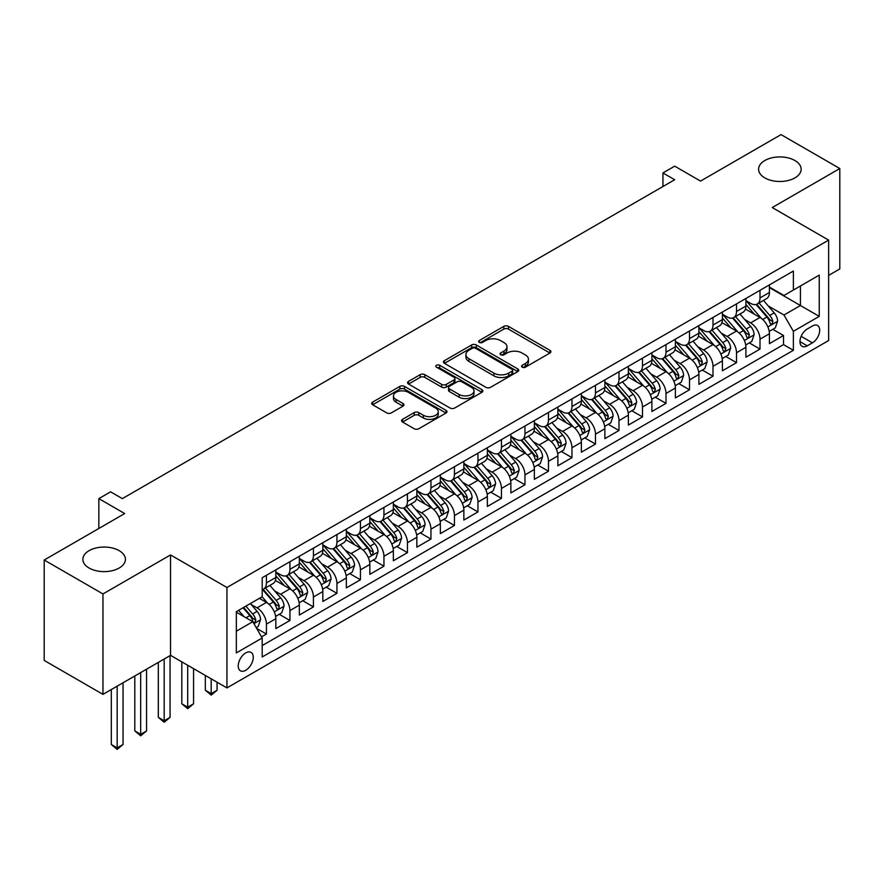 <?xml version="1.0" encoding="UTF-8"?>
<svg xmlns="http://www.w3.org/2000/svg" width="884" height="884" viewBox="0 0 884 884"><rect width="100%" height="100%" fill="white"/><g stroke="black" fill="none" stroke-linecap="round" stroke-linejoin="round"><path stroke-width="1.33" d="M522.212 367.169A2.287 1.315 0 0 0 525.439 367.169L549.958 353.014A3.26 1.878 0 0 0 550.909 351.677A3.26 1.878 0 0 0 549.958 350.351L508.433 326.373A3.26 1.878 0 0 0 503.814 326.373L479.305 340.528A2.287 1.315 0 0 0 478.631 341.456A2.287 1.315 0 0 0 479.305 342.395A2.287 1.315 0 0 0 482.531 342.395L485.703 340.561A10.442 6.022 0 0 1 500.466 340.561L503.935 342.561A10.442 6.022 0 0 1 506.985 346.815A10.442 6.022 0 0 1 503.935 351.081L500.753 352.915A2.287 1.315 0 0 0 500.09 353.843A2.287 1.315 0 0 0 500.753 354.782A2.287 1.315 0 0 0 503.99 354.782L507.162 352.948A10.442 6.022 0 0 1 521.925 352.948L525.383 354.948A10.442 6.022 0 0 1 528.444 359.213A10.442 6.022 0 0 1 525.383 363.468L522.212 365.302A2.287 1.315 0 0 0 521.549 366.23A2.287 1.315 0 0 0 522.212 367.169L522.212 365.302M119.174 550.655A21.271 12.277 0 0 0 95.991 547.992A21.271 12.277 0 0 0 82.864 559.34A21.271 12.277 0 0 0 89.096 568.025A21.271 12.277 0 0 0 112.279 570.688A21.271 12.277 0 0 0 125.406 559.34A21.271 12.277 0 0 0 119.174 550.655M794.904 160.523A21.271 12.277 0 0 0 771.721 157.86A21.271 12.277 0 0 0 758.594 169.209A21.271 12.277 0 0 0 764.826 177.894A21.271 12.277 0 0 0 788.009 180.557A21.271 12.277 0 0 0 801.136 169.209A21.271 12.277 0 0 0 794.904 160.523M245.741 670.271A10.641 6.144 120 0 0 252.691 660.9A10.641 6.144 120 0 0 251.067 652.381A10.641 6.144 120 0 0 245.741 652.911A10.641 6.144 120 0 0 238.79 662.282A10.641 6.144 120 0 0 240.426 670.801A10.641 6.144 120 0 0 245.741 670.271M402.54 419.347A3.26 1.878 0 0 0 401.579 420.673A3.26 1.878 0 0 0 402.54 422.011L414.187 428.74A3.26 1.878 0 0 0 418.795 428.74L446.022 413.016A3.26 1.878 0 0 0 446.984 411.69A3.26 1.878 0 0 0 446.022 410.353L404.496 386.385A3.26 1.878 0 0 0 399.877 386.385L372.661 402.098A3.26 1.878 0 0 0 371.7 403.424A3.26 1.878 0 0 0 372.661 404.762L386.728 412.883A3.26 1.878 0 0 0 391.347 412.883L402.993 406.165A3.26 1.878 0 0 0 403.955 404.828A3.26 1.878 0 0 0 402.993 403.491L396.021 399.469A8.729 5.039 0 0 1 393.457 395.899A8.729 5.039 0 0 1 398.85 391.247A8.729 5.039 0 0 1 408.364 392.341L435.702 408.121A8.729 5.039 0 0 1 438.254 411.69A8.729 5.039 0 0 1 432.873 416.342A8.729 5.039 0 0 1 423.359 415.248L418.795 412.618A3.26 1.878 0 0 0 414.187 412.618L402.54 419.347L402.54 422.011M828.639 275.399L839.8 268.946L839.8 168.535L781.036 134.611L700.537 181.087L674.691 166.159L662.934 172.944L674.691 179.728L122.346 498.62L110.599 491.836L98.842 498.62L98.842 528.466M102.964 593.949L102.964 694.36L170.535 655.353L170.535 554.931L102.964 593.949L44.2 560.025L124.699 513.549L98.842 498.62M170.535 554.931L226.945 587.495L828.639 240.117L828.639 340.528L226.945 687.918L226.945 587.495M839.8 168.535L772.229 207.552L828.639 240.117M485.935 387.314A3.26 1.878 0 0 0 490.554 387.314L517.77 371.6A3.26 1.878 0 0 0 518.731 370.263A3.26 1.878 0 0 0 517.77 368.926L476.244 344.959A3.26 1.878 0 0 0 471.636 344.959L444.409 360.672A3.26 1.878 0 0 0 443.448 362.009A3.26 1.878 0 0 0 444.409 363.335L485.935 387.314M437.359 367.656A2.287 1.315 0 0 1 439.679 367.987L439.679 365.269L481.902 389.645A3.26 1.878 0 0 1 482.852 390.971A3.26 1.878 0 0 1 481.902 392.308L454.674 408.021A3.26 1.878 0 0 1 450.055 408.021L408.53 384.054L408.53 381.38A3.26 1.878 0 0 0 407.579 382.717A3.26 1.878 0 0 0 408.53 384.054M408.53 381.38L420.187 374.661A3.26 1.878 0 0 1 424.795 374.661L441.635 384.385A3.26 1.878 0 0 0 446.254 384.385L453.978 379.921A3.26 1.878 0 0 0 454.94 378.584A3.26 1.878 0 0 0 453.978 377.258L436.453 367.136A2.287 1.315 0 0 1 435.779 366.197A2.287 1.315 0 0 1 437.193 364.981A2.287 1.315 0 0 1 439.679 365.269M102.964 694.36L44.2 660.436L44.2 560.025M261.553 636.856L266.427 634.049L256.669 628.413M251.122 604.446L257.023 607.849A13.293 7.68 60 0 1 266.427 624.137L275.83 618.712L275.83 628.612L289.93 620.48L279.233 614.303M274.626 590.877L280.526 594.28A13.293 7.68 60 0 1 289.93 610.568L299.333 605.142L299.333 615.043L313.433 606.91L302.737 600.733M298.129 577.307L304.03 580.711A13.293 7.68 60 0 1 313.433 596.998L322.837 591.573L322.837 601.474L336.937 593.341L326.24 587.164M321.632 563.738L327.533 567.141A13.293 7.68 60 0 1 336.937 583.429L346.34 578.003L346.34 587.904L360.44 579.771L349.744 573.594M345.136 550.168L351.036 553.572A13.293 7.68 60 0 1 360.44 569.86L369.844 564.434L369.844 574.335L383.943 566.191L373.247 560.025M368.639 536.599L374.54 540.002A13.293 7.68 60 0 1 383.943 556.29L393.347 550.865L393.347 560.765L407.447 552.622L396.75 546.456M392.142 523.03L398.043 526.433A13.293 7.68 60 0 1 407.447 542.721L416.85 537.295L416.85 547.196L430.95 539.052L420.254 532.886M415.646 509.46L421.546 512.864A13.293 7.68 60 0 1 430.95 529.151L440.354 523.726L440.354 533.627L454.453 525.483L443.768 519.317M439.149 495.891L445.061 499.294A13.293 7.68 60 0 1 454.453 515.582L463.857 510.156L463.857 520.057L477.957 511.913L467.271 505.747M462.663 482.321L468.564 485.725A13.293 7.68 60 0 1 477.957 502.013L487.36 496.587L487.36 506.488L501.46 498.344L490.775 492.178M486.167 468.752L492.068 472.155A13.293 7.68 60 0 1 501.46 488.443L510.864 483.018L510.864 492.918L524.963 484.775L514.278 478.609M509.67 455.183L515.571 458.586A13.293 7.68 60 0 1 524.963 474.874L534.367 469.448L534.367 479.349L548.467 471.205L537.781 465.039M533.174 441.613L539.074 445.017A13.293 7.68 60 0 1 548.467 461.304L557.87 455.879L557.87 465.78L571.97 457.636L561.285 451.459M556.677 428.044L562.578 431.447A13.293 7.68 60 0 1 571.97 447.735L581.374 442.309L581.374 452.21L595.484 444.066L584.788 437.889M580.18 414.474L586.081 417.878A13.293 7.68 60 0 1 595.484 434.166L604.877 428.74L604.877 438.641L618.988 430.497L608.291 424.32M603.684 400.905L609.584 404.308A13.293 7.68 60 0 1 618.988 420.596L628.38 415.16L628.38 425.071L642.491 416.928L631.795 410.751M627.187 387.336L633.088 390.739A13.293 7.68 60 0 1 642.491 407.027L651.884 401.59L651.884 411.502L665.995 403.358L655.298 397.181M650.69 373.766L656.591 377.17A13.293 7.68 60 0 1 665.995 393.457L675.387 388.021L675.387 397.933L689.498 389.789L678.801 383.612M674.194 360.197L680.094 363.6A13.293 7.68 60 0 1 689.498 379.888L698.89 374.451L698.89 384.363L713.001 376.219L702.305 370.042M697.697 346.627L703.598 350.031A13.293 7.68 60 0 1 713.001 366.319L722.394 360.882L722.394 370.794L736.505 362.65L725.808 356.473M721.2 333.058L727.101 336.461A13.293 7.68 60 0 1 736.505 352.749L745.908 347.313L745.908 357.224L760.008 349.081L760.008 339.18A13.293 7.68 -120 0 0 750.604 322.892L744.704 319.489M749.312 342.904L760.008 349.081M275.83 618.712A13.293 7.68 -120 0 0 266.427 602.424L259.377 598.357M299.333 605.142A13.293 7.68 -120 0 0 289.93 588.854L275.399 580.468M322.837 591.573A13.293 7.68 -120 0 0 313.433 575.285L298.902 566.898M346.34 578.003A13.293 7.68 -120 0 0 336.937 561.716L322.406 553.329M369.844 564.434A13.293 7.68 -120 0 0 360.44 548.146L345.909 539.759M393.347 550.865A13.293 7.68 -120 0 0 383.943 534.577L369.413 526.19M416.85 537.295A13.293 7.68 -120 0 0 407.447 521.007L392.916 512.621M440.354 523.726A13.293 7.68 -120 0 0 430.95 507.438L416.419 499.051M463.857 510.156A13.293 7.68 -120 0 0 454.453 493.869L439.923 485.482M487.36 496.587A13.293 7.68 -120 0 0 477.957 480.299L463.426 471.912M510.864 483.018A13.293 7.68 -120 0 0 501.46 466.73L486.929 458.343M534.367 469.448A13.293 7.68 -120 0 0 524.963 453.161L510.433 444.774M557.87 455.879A13.293 7.68 -120 0 0 548.467 439.591L533.936 431.193M581.374 442.309A13.293 7.68 -120 0 0 571.97 426.022L557.439 417.624M604.877 428.74A13.293 7.68 -120 0 0 595.484 412.452L580.943 404.054M628.38 415.16A13.293 7.68 -120 0 0 618.988 398.883L604.446 390.485M651.884 401.59A13.293 7.68 -120 0 0 642.491 385.313L627.949 376.916M675.387 388.021A13.293 7.68 -120 0 0 665.995 371.744L651.453 363.346M698.89 374.451A13.293 7.68 -120 0 0 689.498 358.175L674.956 349.777M722.394 360.882A13.293 7.68 -120 0 0 713.001 344.605L698.459 336.207M745.908 347.313A13.293 7.68 -120 0 0 736.505 331.036L721.963 322.638M812.418 326.008L807.247 329.003A10.31 5.945 120 0 0 800.517 338.075A10.31 5.945 120 0 0 802.097 346.329A10.31 5.945 120 0 0 807.247 345.821L812.418 342.837A10.31 5.945 120 0 0 819.148 333.754A10.31 5.945 120 0 0 817.567 325.5A10.31 5.945 120 0 0 812.418 326.008M236.337 631.198L252.791 621.695L262.194 637.983L262.194 656.978L793.379 350.307L793.379 331.301L783.975 315.024L768.207 305.919M262.194 637.983L236.337 652.911L236.337 611.651L262.194 596.722L262.194 577.727L793.379 271.057L793.379 290.051L819.236 275.123L819.236 316.373L793.379 331.301M275.83 572.025L280.526 574.744A13.293 7.68 60 0 0 287.178 575.407L296.582 569.97A13.293 7.68 -120 0 0 299.333 563.893L299.333 556.29M299.333 558.456L304.03 561.174A13.293 7.68 60 0 0 310.682 561.837L320.085 556.401A13.293 7.68 -120 0 0 322.837 550.323L322.837 542.721M322.837 544.887L327.533 547.605A13.293 7.68 60 0 0 334.185 548.268L343.589 542.831A13.293 7.68 -120 0 0 346.34 536.754L346.34 529.151M346.34 531.317L351.036 534.035A13.293 7.68 60 0 0 357.688 534.698L367.092 529.262A13.293 7.68 -120 0 0 369.844 523.184L369.844 515.582M369.844 517.748L374.54 520.466A13.293 7.68 60 0 0 381.192 521.129L390.595 515.692A13.293 7.68 -120 0 0 393.347 509.615L393.347 502.013M393.347 504.178L398.043 506.897A13.293 7.68 60 0 0 404.695 507.56L414.099 502.123A13.293 7.68 -120 0 0 416.85 496.034L416.85 488.443M416.85 490.609L421.546 493.327A13.293 7.68 60 0 0 428.199 493.979L437.602 488.554A13.293 7.68 -120 0 0 440.354 482.465L440.354 474.874M440.354 477.04L445.061 479.758A13.293 7.68 60 0 0 451.702 480.41L461.105 474.984A13.293 7.68 -120 0 0 463.857 468.896L463.857 461.304M463.857 463.47L468.564 466.188A13.293 7.68 60 0 0 475.205 466.84L484.609 461.415A13.293 7.68 -120 0 0 487.36 455.326L487.36 447.735M487.36 449.901L492.068 452.619A13.293 7.68 60 0 0 498.709 453.271L508.112 447.845A13.293 7.68 -120 0 0 510.864 441.757L510.864 434.166M510.864 436.331L515.571 439.05A13.293 7.68 60 0 0 522.212 439.702L531.615 434.276A13.293 7.68 -120 0 0 534.367 428.188L534.367 420.596M534.367 422.762L539.074 425.48A13.293 7.68 60 0 0 545.715 426.132L555.119 420.707A13.293 7.68 -120 0 0 557.87 414.618L557.87 407.027M557.87 409.193L562.578 411.911A13.293 7.68 60 0 0 569.219 412.563L578.622 407.137A13.293 7.68 -120 0 0 581.374 401.049L581.374 393.457M581.374 395.623L586.081 398.341A13.293 7.68 60 0 0 592.722 398.993L602.126 393.568A13.293 7.68 -120 0 0 604.877 387.479L604.877 379.888M604.877 382.054L609.584 384.772A13.293 7.68 60 0 0 616.225 385.424L625.629 379.998A13.293 7.68 -120 0 0 628.38 373.91L628.38 366.308M628.38 368.484L633.088 371.203A13.293 7.68 60 0 0 639.729 371.855L649.132 366.429A13.293 7.68 -120 0 0 651.884 360.341L651.884 352.738M651.884 354.915L656.591 357.633A13.293 7.68 60 0 0 663.232 358.285L672.636 352.86A13.293 7.68 -120 0 0 675.387 346.771L675.387 339.169M675.387 341.346L680.094 344.064A13.293 7.68 60 0 0 686.735 344.716L696.139 339.29A13.293 7.68 -120 0 0 698.89 333.202L698.89 325.599M698.89 327.776L703.598 330.494A13.293 7.68 60 0 0 710.239 331.146L719.642 325.721A13.293 7.68 -120 0 0 722.394 319.632L722.394 312.03M722.394 314.207L727.101 316.925A13.293 7.68 60 0 0 733.742 317.577L743.146 312.151A13.293 7.68 -120 0 0 745.908 306.063L745.908 298.461M262.194 645.574L783.511 344.605L783.511 335.511L769.411 343.655L769.411 333.743A13.293 7.68 -120 0 0 760.008 317.466L745.466 309.068M745.908 300.637L750.604 303.345A13.293 7.68 -120 0 0 757.256 304.008A13.293 7.68 -120 0 0 760.008 297.919L760.008 290.328M757.256 304.008L766.649 298.582A13.293 7.68 -120 0 0 769.411 292.493L769.411 284.891M266.427 575.285L266.427 582.888A13.293 7.68 60 0 1 263.675 588.976A13.293 7.68 60 0 1 262.194 589.506M263.675 588.976L273.079 583.539A13.293 7.68 -120 0 0 275.83 577.462L275.83 569.86M289.93 561.716L289.93 569.318A13.293 7.68 60 0 1 287.178 575.407M313.433 548.146L313.433 555.749A13.293 7.68 60 0 1 310.682 561.837M336.937 534.577L336.937 542.179A13.293 7.68 60 0 1 334.185 548.268M360.44 521.007L360.44 528.61A13.293 7.68 60 0 1 357.688 534.698M383.943 507.438L383.943 515.041A13.293 7.68 60 0 1 381.192 521.129M407.447 493.869L407.447 501.471A13.293 7.68 60 0 1 404.695 507.56M430.95 480.299L430.95 487.902A13.293 7.68 60 0 1 428.199 493.979M454.453 466.73L454.453 474.332A13.293 7.68 60 0 1 451.702 480.41M477.957 453.161L477.957 460.763A13.293 7.68 60 0 1 475.205 466.84M501.46 439.591L501.46 447.193A13.293 7.68 60 0 1 498.709 453.271M524.963 426.022L524.963 433.624A13.293 7.68 60 0 1 522.212 439.702M548.467 412.452L548.467 420.055A13.293 7.68 60 0 1 545.715 426.132M571.97 398.883L571.97 406.474A13.293 7.68 60 0 1 569.219 412.563M595.484 385.313L595.484 392.905A13.293 7.68 60 0 1 592.722 398.993M618.988 371.744L618.988 379.335A13.293 7.68 60 0 1 616.225 385.424M642.491 358.175L642.491 365.766A13.293 7.68 60 0 1 639.729 371.855M665.995 344.605L665.995 352.197A13.293 7.68 60 0 1 663.232 358.285M689.498 331.036L689.498 338.627A13.293 7.68 60 0 1 686.735 344.716M713.001 317.466L713.001 325.058A13.293 7.68 60 0 1 710.239 331.146M736.505 303.897L736.505 311.488A13.293 7.68 60 0 1 733.742 317.577M736.505 352.749L736.505 362.65M713.001 366.319L713.001 376.219M689.498 379.888L689.498 389.789M665.995 393.457L665.995 403.358M642.491 407.027L642.491 416.928M618.988 420.596L618.988 430.497M595.484 434.166L595.484 444.066M571.97 447.735L571.97 457.636M548.467 461.304L548.467 471.205M524.963 474.874L524.963 484.775M501.46 488.443L501.46 498.344M477.957 502.013L477.957 511.913M454.453 515.582L454.453 525.483M430.95 529.151L430.95 539.052M407.447 542.721L407.447 552.622M383.943 556.29L383.943 566.191M360.44 569.86L360.44 579.771M336.937 583.429L336.937 593.341M313.433 596.998L313.433 606.91M289.93 610.568L289.93 620.48M266.427 624.137L266.427 634.049M252.791 621.695L236.337 612.192M783.975 315.024L800.429 305.521L800.429 285.985L819.236 275.123M769.411 287.609L819.236 316.373M769.411 287.068L783.975 295.477L793.379 290.051M170.535 655.353L226.945 687.918M662.934 172.944L662.934 186.513M772.815 329.334L783.511 335.511M783.511 344.605L793.379 350.307M523.129 367.49L525.383 366.186A10.442 6.022 0 0 0 528.444 361.921L528.444 359.213M506.985 346.815L506.985 349.534A10.442 6.022 0 0 1 503.935 353.799L501.67 355.103M549.914 353.036L508.433 329.091A3.26 1.878 0 0 0 503.814 329.091L480.211 342.716M517.77 368.926L517.77 371.6L476.244 347.666A3.26 1.878 0 0 0 471.636 347.666L444.453 363.357M512.002 371.192A2.287 1.315 0 0 0 512.676 370.263A2.287 1.315 0 0 0 512.002 369.335L475.559 348.285A2.287 1.315 0 0 0 472.321 348.285L468.984 350.219A10.442 6.022 0 0 0 465.923 354.484A10.442 6.022 0 0 0 468.984 358.738L493.891 373.125A10.442 6.022 0 0 0 508.665 373.125L512.002 371.192L512.002 373.91A2.287 1.315 0 0 0 512.676 372.982L512.676 370.263M465.923 354.484L465.923 357.191A10.442 6.022 0 0 0 468.984 361.457L468.984 358.738M512.002 373.91L508.665 375.844A10.442 6.022 0 0 1 493.891 375.844L468.984 361.457M408.574 384.076L420.187 377.369L420.187 374.661M454.94 378.584L454.94 381.302A3.26 1.878 0 0 1 453.978 382.639L446.254 387.093A3.26 1.878 0 0 1 441.635 387.093L424.795 377.369A3.26 1.878 0 0 0 420.187 377.369M439.679 367.987L481.857 392.33M459.116 394.474A8.729 5.039 0 0 0 468.631 395.568A8.729 5.039 0 0 0 474.012 390.905A8.729 5.039 0 0 0 471.459 387.347L461.824 381.789A3.26 1.878 0 0 0 457.216 381.789L449.481 386.242A3.26 1.878 0 0 0 448.531 387.579A3.26 1.878 0 0 0 449.481 388.916L459.116 394.474L459.116 397.181A8.729 5.039 0 0 0 468.631 398.275A8.729 5.039 0 0 0 474.012 393.623L474.012 390.905M448.531 387.579L448.531 390.297A3.26 1.878 0 0 0 449.481 391.623L449.481 388.916M459.116 397.181L449.481 391.623M438.254 411.69L438.254 414.397A8.729 5.039 0 0 1 432.873 419.06A8.729 5.039 0 0 1 423.359 417.966L418.795 415.336A3.26 1.878 0 0 0 414.187 415.336L402.574 422.033M393.457 395.899L393.457 398.618A8.729 5.039 0 0 0 396.021 402.176L396.021 399.469M402.949 406.187L396.021 402.176M445.978 413.049L404.496 389.093A3.26 1.878 0 0 0 399.877 389.093L372.705 404.784M769.213 331.423L775.279 327.909L777.633 321.124A8.807 5.083 -120 0 0 774.196 312.859L763.467 300.427M761.312 318.317L748.571 303.577A25.426 14.685 -120 0 0 745.908 300.781M754.328 314.185L747.201 305.941A21.106 12.188 -120 0 0 745.908 304.516M756.052 304.483L766.914 317.058A8.807 5.083 60 0 1 770.052 323.135L770.693 324.174L771.887 324.008L772.881 321.5A8.807 5.083 -120 0 0 769.732 315.433L759.002 303.002M756.693 304.284L768.362 317.798A4.486 2.586 60 0 1 769.5 319.544L772.881 321.5M745.709 344.992L751.776 341.478L754.129 334.693A8.807 5.083 -120 0 0 750.693 326.428L739.963 313.997M737.809 331.887L725.068 317.146A25.426 14.685 -120 0 0 722.394 314.35M730.825 327.754L723.698 319.511A21.106 12.188 -120 0 0 722.394 318.085M732.549 318.052L743.411 330.627A8.807 5.083 60 0 1 746.549 336.705L747.19 337.743L748.383 337.577L749.378 335.069A8.807 5.083 -120 0 0 746.229 329.003L735.488 316.571M733.19 317.853L744.858 331.367A4.486 2.586 60 0 1 745.986 333.113L749.378 335.069M722.206 358.561L728.272 355.048L730.626 348.263A8.807 5.083 -120 0 0 727.189 339.997L716.46 327.566M714.305 345.456L701.564 330.715A25.426 14.685 -120 0 0 698.89 327.92M707.322 341.323L700.194 333.08A21.106 12.188 -120 0 0 698.89 331.655M709.045 331.622L719.908 344.196A8.807 5.083 60 0 1 723.046 350.274L723.687 351.313L724.88 351.147L725.875 348.639A8.807 5.083 -120 0 0 722.725 342.572L711.985 330.141M709.686 331.423L721.355 344.937A4.486 2.586 60 0 1 722.482 346.694L725.875 348.639M698.703 372.131L704.769 368.617L707.123 361.832A8.807 5.083 -120 0 0 703.686 353.567L692.957 341.136M690.802 359.037L678.061 344.285A25.426 14.685 -120 0 0 675.387 341.489M683.818 354.893L676.691 346.65A21.106 12.188 -120 0 0 675.387 345.224M685.542 345.191L696.404 357.766A8.807 5.083 60 0 1 699.542 363.843L700.183 364.882L701.377 364.716L702.36 362.208A8.807 5.083 -120 0 0 699.222 356.142L688.481 343.71M686.183 344.992L697.852 358.506A4.486 2.586 60 0 1 698.979 360.263L702.36 362.208M675.199 385.7L681.266 382.186L683.619 375.402A8.807 5.083 -120 0 0 680.183 367.136L669.453 354.705M667.298 372.606L654.558 357.854A25.426 14.685 -120 0 0 651.884 355.059M660.315 368.462L653.188 360.219A21.106 12.188 -120 0 0 651.884 358.793M662.039 358.76L672.901 371.346A8.807 5.083 60 0 1 676.039 377.413L676.68 378.451L677.873 378.286L678.857 375.777A8.807 5.083 -120 0 0 675.719 369.711L664.978 357.28M662.68 358.561L674.348 372.076A4.486 2.586 60 0 1 675.475 373.833L678.857 375.777M651.696 399.27L657.762 395.756L660.116 388.971A8.807 5.083 -120 0 0 656.679 380.706L645.95 368.274M643.795 386.175L631.054 371.424A25.426 14.685 -120 0 0 628.38 368.628M636.811 382.032L629.684 373.788A21.106 12.188 -120 0 0 628.38 372.363M638.535 372.33L649.397 384.916A8.807 5.083 60 0 1 652.536 390.982L653.177 392.021L654.37 391.855L655.353 389.347A8.807 5.083 -120 0 0 652.215 383.28L641.475 370.849M639.176 372.131L650.845 385.645A4.486 2.586 60 0 1 651.972 387.402L655.353 389.347M628.181 412.839L634.259 409.325L636.613 402.54A8.807 5.083 -120 0 0 633.176 394.275L622.435 381.844M620.292 399.745L607.551 384.993A25.426 14.685 -120 0 0 604.877 382.197M613.308 395.601L606.181 387.358A21.106 12.188 -120 0 0 604.877 385.932M615.032 385.899L625.894 398.485A8.807 5.083 60 0 1 629.032 404.552L629.673 405.59L630.867 405.424L631.85 402.916A8.807 5.083 -120 0 0 628.712 396.85L617.971 384.418M615.673 385.7L627.342 399.214A4.486 2.586 60 0 1 628.469 400.971L631.85 402.916M604.678 426.408L610.756 422.895L613.109 416.11A8.807 5.083 -120 0 0 609.673 407.844L598.932 395.413M596.788 413.314L584.048 398.562A25.426 14.685 -120 0 0 581.374 395.767M589.805 409.17L582.678 400.927A21.106 12.188 -120 0 0 581.374 399.502M591.529 399.48L602.391 412.054A8.807 5.083 60 0 1 605.529 418.121L606.17 419.16L607.363 418.994L608.347 416.486A8.807 5.083 -120 0 0 605.209 410.419L594.468 397.988M592.169 399.27L603.838 412.784A4.486 2.586 60 0 1 604.965 414.541L608.347 416.486M581.175 439.978L587.252 436.464L589.606 429.679A8.807 5.083 -120 0 0 586.169 421.414L575.429 408.983M573.285 426.884L560.544 412.132A25.426 14.685 -120 0 0 557.87 409.336M566.301 422.74L559.174 414.497A21.106 12.188 -120 0 0 557.87 413.082M568.025 413.049L578.887 425.624A8.807 5.083 60 0 1 582.026 431.69L582.666 432.729L583.86 432.563L584.843 430.055A8.807 5.083 -120 0 0 581.705 423.988L570.965 411.557M568.666 412.839L580.335 426.353A4.486 2.586 60 0 1 581.462 428.11L584.843 430.055M557.671 453.547L563.749 450.044L566.103 443.249A8.807 5.083 -120 0 0 562.666 434.983L551.925 422.552M549.782 440.453L537.041 425.701A25.426 14.685 -120 0 0 534.367 422.906M542.798 436.309L535.671 428.066A21.106 12.188 -120 0 0 534.367 426.652M544.522 426.618L555.384 439.193A8.807 5.083 60 0 1 558.522 445.26L559.163 446.298L560.357 446.133L561.34 443.624A8.807 5.083 -120 0 0 558.202 437.558L547.461 425.127M545.163 426.408L556.832 439.923A4.486 2.586 60 0 1 557.959 441.68L561.34 443.624M534.168 467.117L540.246 463.614L542.599 456.818A8.807 5.083 -120 0 0 539.163 448.553L528.422 436.121M526.278 454.022L513.538 439.271A25.426 14.685 -120 0 0 510.864 436.475M519.295 449.879L512.168 441.635A21.106 12.188 -120 0 0 510.864 440.221M521.019 440.188L531.881 452.763A8.807 5.083 60 0 1 535.019 458.829L535.66 459.868L536.853 459.702L537.837 457.194A8.807 5.083 -120 0 0 534.698 451.127L523.958 438.696M521.659 439.978L533.328 453.492A4.486 2.586 60 0 1 534.455 455.249L537.837 457.194M510.665 480.686L516.742 477.183L519.096 470.398A8.807 5.083 -120 0 0 515.659 462.122L504.919 449.691M502.775 467.592L490.034 452.84A25.426 14.685 -120 0 0 487.36 450.044M495.791 463.448L488.664 455.205A21.106 12.188 -120 0 0 487.36 453.79M497.515 453.757L508.377 466.332A8.807 5.083 60 0 1 511.516 472.399L512.156 473.437L513.35 473.272L514.333 470.763A8.807 5.083 -120 0 0 511.195 464.697L500.454 452.265M498.156 453.547L509.825 467.061A4.486 2.586 60 0 1 510.952 468.818L514.333 470.763M487.161 494.255L493.239 490.753L495.592 483.968A8.807 5.083 -120 0 0 492.156 475.691L481.415 463.26M479.272 481.161L466.531 466.409A25.426 14.685 -120 0 0 463.857 463.614M472.277 477.017L465.161 468.774A21.106 12.188 -120 0 0 463.857 467.36M474.012 467.327L484.874 479.901A8.807 5.083 60 0 1 488.012 485.968L488.653 487.007L489.846 486.841L490.83 484.344A8.807 5.083 -120 0 0 487.692 478.266L476.951 465.835M474.653 467.117L486.322 480.631A4.486 2.586 60 0 1 487.449 482.388L490.83 484.344M463.658 507.825L469.736 504.322L472.078 497.537A8.807 5.083 -120 0 0 468.653 489.261L457.912 476.83M455.768 494.731L443.028 479.979A25.426 14.685 -120 0 0 440.354 477.183M448.774 490.587L441.657 482.344A21.106 12.188 -120 0 0 440.354 480.929M450.508 480.896L461.371 493.471A8.807 5.083 60 0 1 464.509 499.537L465.15 500.576L466.343 500.41L467.327 497.913A8.807 5.083 -120 0 0 464.188 491.836L453.448 479.404M451.149 480.686L462.818 494.2A4.486 2.586 60 0 1 463.945 495.957L467.327 497.913M440.155 521.394L446.232 517.891L448.575 511.107A8.807 5.083 -120 0 0 445.149 502.83L434.409 490.399M432.265 508.3L419.524 493.548A25.426 14.685 -120 0 0 416.85 490.753M425.27 504.156L418.154 495.913A21.106 12.188 -120 0 0 416.85 494.499M427.005 494.465L437.867 507.04A8.807 5.083 60 0 1 441.006 513.107L441.646 514.145L442.84 513.98L443.823 511.482A8.807 5.083 -120 0 0 440.685 505.405L429.944 492.974M427.646 494.255L439.315 507.77A4.486 2.586 60 0 1 440.442 509.527L443.823 511.482M416.651 534.964L422.729 531.461L425.071 524.676A8.807 5.083 -120 0 0 421.646 516.4L410.905 503.968M408.751 521.869L396.021 507.118A25.426 14.685 -120 0 0 393.347 504.322M401.767 517.726L394.651 509.482A21.106 12.188 -120 0 0 393.347 508.068M403.502 508.035L414.364 520.61A8.807 5.083 60 0 1 417.502 526.676L418.143 527.715L419.336 527.549L420.32 525.052A8.807 5.083 -120 0 0 417.182 518.974L406.441 506.543M404.132 507.825L415.812 521.339A4.486 2.586 60 0 1 416.939 523.096L420.32 525.052M393.148 548.533L399.225 545.03L401.568 538.245A8.807 5.083 -120 0 0 398.143 529.969L387.402 517.538M385.247 535.439L372.518 520.687A25.426 14.685 -120 0 0 369.844 517.902M378.264 531.295L371.147 523.052A21.106 12.188 -120 0 0 369.844 521.637M379.998 521.604L390.861 534.179A8.807 5.083 60 0 1 393.999 540.246L394.64 541.295L395.833 541.118L396.817 538.621A8.807 5.083 -120 0 0 393.678 532.555L382.938 520.112M380.628 521.394L392.308 534.908A4.486 2.586 60 0 1 393.435 536.665L396.817 538.621M369.645 562.102L375.722 558.6L378.065 551.815A8.807 5.083 -120 0 0 374.639 543.538L363.899 531.107M361.744 549.008L349.014 534.268A25.426 14.685 -120 0 0 346.34 531.472M354.76 544.864L347.644 536.621A21.106 12.188 -120 0 0 346.34 535.207M356.495 535.174L367.357 547.749A8.807 5.083 60 0 1 370.495 553.815L371.136 554.865L372.319 554.688L373.313 552.191A8.807 5.083 -120 0 0 370.175 546.124L359.434 533.682M357.125 534.964L368.805 548.478A4.486 2.586 60 0 1 369.932 550.235L373.313 552.191M346.141 575.672L352.219 572.169L354.561 565.384A8.807 5.083 -120 0 0 351.136 557.108L340.395 544.677M338.24 562.578L325.511 547.837A25.426 14.685 -120 0 0 322.837 545.041M331.257 558.445L324.141 550.191A21.106 12.188 -120 0 0 322.837 548.776M332.992 548.743L343.854 561.318A8.807 5.083 60 0 1 346.992 567.384L347.633 568.434L348.815 568.257L349.81 565.76A8.807 5.083 -120 0 0 346.672 559.694L335.931 547.251M333.622 548.533L345.301 562.047A4.486 2.586 60 0 1 346.429 563.804L349.81 565.76M211.199 678.824L211.199 693.62L217.066 690.227L217.066 682.216M217.066 690.227L211.199 695.111L205.32 690.227L205.32 675.431M205.32 690.227L211.199 693.62L211.199 695.111M322.638 589.241L328.715 585.738L331.058 578.954A8.807 5.083 -120 0 0 327.632 570.677L316.892 558.246M314.737 576.147L302.008 561.406A25.426 14.685 -120 0 0 299.333 558.611M307.754 572.014L300.637 563.76A21.106 12.188 -120 0 0 299.333 562.346M309.488 562.312L320.351 574.887A8.807 5.083 60 0 1 323.489 580.954L324.13 582.004L325.312 581.827L326.307 579.329A8.807 5.083 -120 0 0 323.168 573.263L312.428 560.821M310.118 562.102L321.798 575.617A4.486 2.586 60 0 1 322.925 577.374L326.307 579.329M187.695 665.254L187.695 707.189L193.563 703.797L193.563 668.647M193.563 703.797L187.695 708.681L181.817 703.797L181.817 661.862M181.817 703.797L187.695 707.189L187.695 708.681M299.135 602.811L305.212 599.308L307.555 592.523A8.807 5.083 -120 0 0 304.129 584.247L293.389 571.815M291.234 589.716L278.504 574.976A25.426 14.685 -120 0 0 275.83 572.18M284.25 585.584L277.134 577.329A21.106 12.188 -120 0 0 275.83 575.915M285.985 575.882L296.836 588.457A8.807 5.083 60 0 1 299.985 594.523L300.626 595.573L301.809 595.396L302.803 592.899A8.807 5.083 -120 0 0 299.665 586.832L288.924 574.39M286.615 575.672L298.295 589.186A4.486 2.586 60 0 1 299.422 590.943L302.803 592.899M164.181 659.011L164.181 720.758L170.06 717.366L170.06 655.619M170.06 717.366L164.181 722.25L158.313 717.366L158.313 662.403M158.313 717.366L164.181 720.758L164.181 722.25M275.631 616.38L281.709 612.877L284.051 606.092A8.807 5.083 -120 0 0 280.626 597.816L269.885 585.385M267.73 603.286L262.106 596.777M260.747 599.153L259.841 598.092M262.471 589.451L273.333 602.026A8.807 5.083 60 0 1 276.482 608.093L277.123 609.142L278.305 608.966L279.3 606.468A8.807 5.083 -120 0 0 276.162 600.402L265.421 587.959M263.112 589.241L274.791 602.755A4.486 2.586 60 0 1 275.918 604.512L279.3 606.468M140.678 672.58L140.678 734.328L146.556 730.935L146.556 669.188M146.556 730.935L140.678 735.819L134.81 730.935L134.81 675.973M134.81 730.935L140.678 734.328L140.678 735.819M256.205 627.596L258.205 626.447L260.548 619.662A8.807 5.083 -120 0 0 257.122 611.385L250.36 603.562M244.05 616.645L238.603 610.347M237.243 612.722L236.337 611.673M243.078 607.772L249.829 615.596A8.807 5.083 60 0 1 252.979 621.662L253.62 622.712L254.802 622.546L255.796 620.038A8.807 5.083 -120 0 0 252.658 613.971L245.896 606.137M243.619 607.452L251.277 616.325A4.486 2.586 60 0 1 252.415 618.082L255.796 620.038M117.174 686.15L117.174 747.897L123.053 744.505L123.053 682.757M123.053 744.505L117.174 749.389L111.307 744.505L111.307 689.542M111.307 744.505L117.174 747.897L117.174 749.389M257.023 607.849L266.427 602.424M280.526 594.28L289.93 588.854M304.03 580.711L313.433 575.285M327.533 567.141L336.937 561.716M351.036 553.572L360.44 548.146M374.54 540.002L383.943 534.577M398.043 526.433L407.447 521.007M421.546 512.864L430.95 507.438M445.061 499.294L454.453 493.869M468.564 485.725L477.957 480.299M492.068 472.155L501.46 466.73M515.571 458.586L524.963 453.161M539.074 445.017L548.467 439.591M562.578 431.447L571.97 426.022M586.081 417.878L595.484 412.452M609.584 404.308L618.988 398.883M633.088 390.739L642.491 385.313M656.591 377.17L665.995 371.744M680.094 363.6L689.498 358.175M703.598 350.031L713.001 344.605M727.101 336.461L736.505 331.036M750.604 322.892L760.008 317.466M760.008 297.919L769.411 292.493M266.427 582.888L275.83 577.462M289.93 569.318L299.333 563.893M313.433 555.749L322.837 550.323M336.937 542.179L346.34 536.754M360.44 528.61L369.844 523.184M383.943 515.041L393.347 509.615M407.447 501.471L416.85 496.034M430.95 487.902L440.354 482.465M454.453 474.332L463.857 468.896M477.957 460.763L487.36 455.326M501.46 447.193L510.864 441.757M524.963 433.624L534.367 428.188M548.467 420.055L557.87 414.618M571.97 406.474L581.374 401.049M595.484 392.905L604.877 387.479M618.988 379.335L628.38 373.91M642.491 365.766L651.884 360.341M665.995 352.197L675.387 346.771M689.498 338.627L698.89 333.202M713.001 325.058L722.394 319.632M736.505 311.488L745.908 306.063M760.008 339.18L769.411 333.743M801.147 336.329L812.418 342.837M799.965 341.622L807.247 345.821M525.383 366.186L525.383 363.468M500.753 354.782L500.753 352.915M503.935 353.799L503.935 351.081M479.305 342.395L479.305 340.528M503.814 329.091L503.814 326.373M508.433 329.091L508.433 326.373M549.958 353.014L549.958 350.351M444.409 363.335L444.409 360.672M471.636 347.666L471.636 344.959M476.244 347.666L476.244 344.959M493.891 375.844L493.891 373.125M508.665 375.844L508.665 373.125M424.795 377.369L424.795 374.661M441.635 387.093L441.635 384.385M446.254 387.093L446.254 384.385M453.978 382.639L453.978 379.921M481.902 392.308L481.902 389.645M414.187 415.336L414.187 412.618M418.795 415.336L418.795 412.618M423.359 417.966L423.359 415.248M402.993 406.165L402.993 403.491M372.661 404.762L372.661 402.098M399.877 389.093L399.877 386.385M404.496 389.093L404.496 386.385M446.022 413.016L446.022 410.353M767.864 326.903L777.577 321.301M748.571 303.577L749.787 302.881M769.732 315.433L774.196 312.859M762.715 319.489L766.914 317.058M744.361 340.473L754.074 334.87M725.068 317.146L726.283 316.45M746.229 329.003L750.693 326.428M739.212 333.058L743.411 330.627M720.858 354.042L730.571 348.44M701.564 330.715L702.78 330.019M722.725 342.572L727.189 339.997M715.709 346.627L719.908 344.196M697.354 367.611L707.067 362.009M678.061 344.285L679.277 343.589M699.222 356.142L703.686 353.567M692.205 360.197L696.404 357.766M673.851 381.181L683.564 375.578M654.558 357.854L655.773 357.158M675.719 369.711L680.183 367.136M668.702 373.766L672.901 371.346M650.348 394.75L660.061 389.148M631.054 371.424L632.27 370.728M652.215 383.28L656.679 380.706M645.198 387.336L649.397 384.916M626.844 408.32L636.546 402.717M607.551 384.993L608.767 384.297M628.712 396.85L633.176 394.275M621.695 400.905L625.894 398.485M603.341 421.889L613.043 416.287M584.048 398.562L585.263 397.866M605.209 410.419L609.673 407.844M598.192 414.474L602.391 412.054M579.838 435.458L589.54 429.856M560.544 412.132L561.76 411.436M581.705 423.988L586.169 421.414M574.688 428.044L578.887 425.624M556.334 449.028L566.036 443.425M537.041 425.701L538.257 425.005M558.202 437.558L562.666 434.983M551.185 441.613L555.384 439.193M532.831 462.597L542.533 456.995M513.538 439.271L514.753 438.574M534.698 451.127L539.163 448.553M527.682 455.183L531.881 452.763M509.328 476.167L519.03 470.564M490.034 452.84L491.25 452.144M511.195 464.697L515.659 462.122M504.178 468.752L508.377 466.332M485.824 489.736L495.526 484.134M466.531 466.409L467.747 465.713M487.692 478.266L492.156 475.691M480.675 482.321L484.874 479.901M462.321 503.305L472.023 497.703M443.028 479.979L444.243 479.283M464.188 491.836L468.653 489.261M457.172 495.891L461.371 493.471M438.818 516.875L448.519 511.272M419.524 493.548L420.74 492.852M440.685 505.405L445.149 502.83M433.657 509.46L437.867 507.04M415.314 530.444L425.016 524.842M396.021 507.118L397.225 506.421M417.182 518.974L421.646 516.4M410.154 523.03L414.364 520.61M391.811 544.014L401.513 538.411M372.518 520.687L373.722 519.991M393.678 532.555L398.143 529.969M386.651 536.599L390.861 534.179M368.308 557.583L378.009 551.981M349.014 534.268L350.219 533.56M370.175 546.124L374.639 543.538M363.147 550.168L367.357 547.749M344.804 571.152L354.506 565.55M325.511 547.837L326.715 547.13M346.672 559.694L351.136 557.108M339.644 563.738L343.854 561.318M321.29 584.722L331.003 579.119M302.008 561.406L303.212 560.699M323.168 573.263L327.632 570.677M316.141 577.307L320.351 574.887M297.786 598.291L307.499 592.689M278.504 574.976L279.709 574.269M299.665 586.832L304.129 584.247M292.637 590.888L296.836 588.457M274.283 611.861L283.996 606.258M276.162 600.402L280.626 597.816M269.134 604.457L273.333 602.026M253.907 623.629L260.493 619.828M252.658 613.971L257.122 611.385M246.028 617.794L249.829 615.596"/></g></svg>
